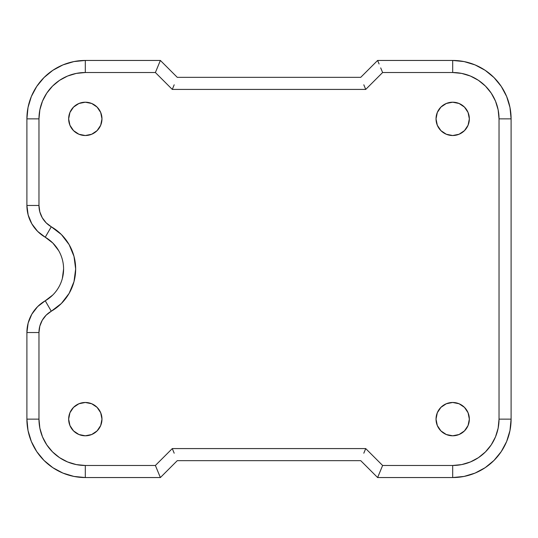 <?xml version="1.0" encoding="UTF-8"?>
<svg xmlns="http://www.w3.org/2000/svg" width="538" height="538" viewBox="0 0 538 538"><rect width="100%" height="100%" fill="white"/><g stroke="black" fill="none" stroke-linecap="round" stroke-linejoin="round"><path stroke-width="0.81" d="M97.089 407.36L100.7 412.76L97.089 407.36L91.689 403.749L85.313 402.478A16.658 16.658 0 0 1 101.971 419.136A16.658 16.658 0 0 1 85.313 435.793A16.658 16.658 0 0 1 68.656 419.136A16.658 16.658 0 0 1 85.313 402.478L78.938 403.749L73.538 407.36L69.927 412.76L73.538 407.36M464.462 407.36L468.073 412.76L464.462 407.36L459.062 403.749L452.687 402.478A16.658 16.658 0 0 1 469.344 419.136A16.658 16.658 0 0 1 452.687 435.793A16.658 16.658 0 0 1 436.029 419.136A16.658 16.658 0 0 1 452.687 402.478L446.311 403.749L440.911 407.36L437.3 412.76L440.911 407.36M464.462 107.089L468.073 112.489L464.462 107.089L459.062 103.478L452.687 102.207A16.658 16.658 0 0 1 469.344 118.864A16.658 16.658 0 0 1 452.687 135.522A16.658 16.658 0 0 1 436.029 118.864A16.658 16.658 0 0 1 452.687 102.207L446.311 103.478L440.911 107.089L437.3 112.489L440.911 107.089M97.089 107.089L100.7 112.489L97.089 107.089L91.689 103.478L85.313 102.207A16.658 16.658 0 0 1 101.971 118.864A16.658 16.658 0 0 1 85.313 135.522A16.658 16.658 0 0 1 68.656 118.864A16.658 16.658 0 0 1 85.313 102.207L78.938 103.478L73.538 107.089L69.927 112.489L73.538 107.089M452.687 60.451L377.622 60.451L452.687 60.451L452.687 72.522L452.687 60.451A58.413 58.413 0 0 1 511.1 118.864A58.413 58.413 0 0 0 452.687 60.451L464.086 61.574L475.041 64.896L485.141 70.296L493.992 77.559L501.255 86.41L506.655 96.51L509.977 107.466L511.1 118.864L511.1 419.136A58.413 58.413 0 0 1 452.687 477.549L377.622 477.549L382.619 465.478L365.719 448.584L172.281 448.584L155.381 465.478L172.281 448.584L365.719 448.584L382.619 465.478L452.687 465.478L461.725 464.59L470.42 461.954L478.437 457.67L485.458 451.907L491.221 444.886L495.505 436.869L498.141 428.174L499.029 419.136L499.029 118.864L498.141 109.826L495.505 101.131L491.221 93.114L485.458 86.093L478.437 80.33L470.42 76.046L461.725 73.41L452.687 72.522L382.619 72.522L365.719 89.416L172.281 89.416L155.381 72.522L85.313 72.522L76.275 73.41L67.58 76.046L59.563 80.33L52.542 86.093L46.779 93.114L42.495 101.131L39.859 109.826L38.971 118.864L38.971 205.455L39.805 211.824L42.267 217.762L46.181 222.86L61.379 234.521L69.126 244.622L73.995 256.377L75.656 269L73.995 281.623L69.126 293.378L61.379 303.479L46.181 315.14L42.267 320.238L39.805 326.176L38.971 332.545L38.971 419.136L39.859 428.174L42.495 436.869L46.779 444.886L52.542 451.907L59.563 457.67L67.58 461.954L76.275 464.59L85.313 465.478L155.381 465.478L160.378 477.549L85.313 477.549A58.413 58.413 0 0 1 26.9 419.136L26.9 332.545L28.151 323.049L31.816 314.205L37.647 306.606L52.845 294.945M440.911 430.911L437.3 425.511L436.029 419.136L437.3 412.76L436.029 419.136L437.3 425.511L440.911 430.911L446.311 434.522L452.687 435.793L459.062 434.522L464.462 430.911L468.073 425.511L464.462 430.911M73.538 130.64L69.927 125.24L73.538 130.64L78.938 134.251L85.313 135.522L91.689 134.251L97.089 130.64L100.7 125.24L97.089 130.64M100.7 112.489L101.971 118.864L100.7 125.24L101.971 118.864L100.7 112.489M440.911 130.64L437.3 125.24L436.029 118.864L437.3 112.489L436.029 118.864L437.3 125.24L440.911 130.64L446.311 134.251L452.687 135.522L459.062 134.251L464.462 130.64L468.073 125.24L464.462 130.64M73.538 430.911L69.927 425.511L73.538 430.911L78.938 434.522L85.313 435.793L91.689 434.522L97.089 430.911L100.7 425.511L97.089 430.911M100.7 412.76L101.971 419.136L100.7 425.511L101.971 419.136L100.7 412.76M511.1 419.136L511.1 118.864L499.029 118.864L499.029 419.136L511.1 419.136L509.977 430.535L506.655 441.49L501.255 451.59L493.992 460.441L485.141 467.704L475.041 473.104L464.086 476.426L452.687 477.549L452.687 465.478L382.619 465.478L377.622 477.549L452.687 477.549A58.413 58.413 0 0 0 511.1 419.136L499.029 419.136A46.342 46.342 0 0 1 452.687 465.478L452.687 477.549M58.676 250.654L52.845 243.055L37.647 231.394L31.816 223.795L28.151 214.951L26.9 205.455L26.9 118.864L28.023 107.466L31.345 96.51L36.745 86.41L44.008 77.559L52.858 70.296L62.959 64.896L73.914 61.574L85.313 60.451A58.413 58.413 0 0 0 26.9 118.864A58.413 58.413 0 0 1 85.313 60.451L85.313 72.522L85.313 60.451L160.378 60.451L155.381 72.522L172.281 89.416L365.719 89.416L382.619 72.522L452.687 72.522A46.342 46.342 0 0 1 499.029 118.864L511.1 118.864M85.313 477.549L73.914 476.426L62.959 473.104L52.858 467.704L44.008 460.441L36.745 451.59L31.345 441.49L28.023 430.535L26.9 419.136A58.413 58.413 0 0 0 85.313 477.549L160.378 477.549L177.278 460.656L360.722 460.656L377.622 477.549L360.722 460.656L177.278 460.656L160.378 477.549L155.381 465.478L85.313 465.478L85.313 477.549L85.313 465.478A46.342 46.342 0 0 1 38.971 419.136L26.9 419.136L38.971 419.136L38.971 332.545L26.9 332.545L26.9 419.136M62.341 278.496L63.592 269M26.9 118.864L38.971 118.864L26.9 118.864L26.9 205.455L38.971 205.455L38.971 118.864A46.342 46.342 0 0 1 85.313 72.522L155.381 72.522L160.378 60.451L177.278 77.344L360.722 77.344L377.622 60.451L379.082 63.988L377.622 60.451L360.722 77.344L177.278 77.344L160.378 60.451L85.313 60.451M26.9 205.455L38.971 205.455A24.62 24.62 0 0 0 51.278 226.774L45.246 237.224A36.692 36.692 0 0 1 26.9 205.455A36.692 36.692 0 0 0 45.246 237.224A36.692 36.692 0 0 1 45.246 300.776L51.278 311.226A48.756 48.756 0 0 0 51.278 226.774L45.246 237.224A36.692 36.692 0 0 1 45.246 300.776A36.692 36.692 0 0 0 26.9 332.545A36.692 36.692 0 0 1 45.246 300.776L51.278 311.226A24.62 24.62 0 0 0 38.971 332.545L26.9 332.545M69.927 112.489L68.656 118.864L69.927 125.24M468.073 125.24L469.344 118.864L468.073 112.489M468.073 425.511L469.344 419.136L468.073 412.76M69.927 412.76L68.656 419.136L69.927 425.511M363.809 453.204L365.719 448.584L363.809 453.204M174.191 453.204L172.281 448.584L174.191 453.204M380.702 67.902L382.619 72.522L380.702 67.902M363.809 84.796L365.719 89.416L363.809 84.796M174.191 84.796L172.281 89.416L174.191 84.796"/></g></svg>
